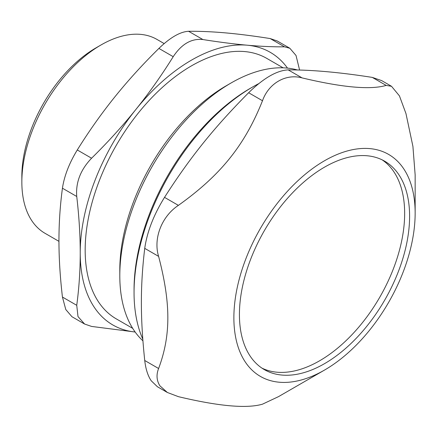 <?xml version="1.0" encoding="UTF-8"?>
<svg xmlns="http://www.w3.org/2000/svg" width="437" height="437" viewBox="0 0 437 437"><rect width="100%" height="100%" fill="white"/><g stroke="black" fill="none" stroke-linecap="round" stroke-linejoin="round"><path stroke-width="0.66" d="M261.921 368.112A120.333 69.478 120 0 0 379.731 297.297A120.333 69.478 120 0 0 382.156 159.86M252.777 86.903L250.303 88.329A164.41 94.922 120 0 0 134.05 289.693L134.05 292.55A167.912 96.943 -60 0 1 252.777 86.903A167.912 96.943 -60 0 1 258.808 83.598M142.784 339.117A167.912 96.943 -60 0 1 134.05 292.55M381.523 80.55L372.302 77.404L386.171 85.412L391.508 86.291L399.434 95.883L405.962 113.56L412.916 146.368L415.15 174.937L415.15 213.087A128.183 74.006 120 0 0 301.208 177.728A128.183 74.006 120 0 0 245.862 362.836A128.183 74.006 120 0 0 324.516 370.073A128.183 74.006 120 0 0 415.15 213.087M324.516 370.073L278.462 396.659L262.495 404.17C246.779 408.775 218.746 406.273 178.394 396.659L167.338 392.475L159.855 385.745C156.583 380.49 156.167 374.744 158.604 368.506L144.734 360.498C145.707 369.025 147.859 375.771 151.191 380.742L157.375 386.701M386.171 85.412C370.456 90.017 342.422 87.515 302.071 77.895L288.202 69.887C276.861 70.439 263.669 78.054 248.626 92.737L262.495 100.745C268.646 83.309 285.836 73.389 302.071 77.895M262.495 100.745C244.747 145.259 220.778 175.079 178.394 205.368L164.525 197.36C153.677 214.884 147.083 231.889 144.734 248.363L158.604 256.372C153.114 238.493 161.706 216.342 178.394 205.368M158.604 256.372C170.922 303.568 170.922 335.529 158.604 368.506M144.734 360.498C140.255 317.819 140.255 285.864 144.734 248.363M164.525 197.36C190.106 157.369 214.075 127.555 248.626 92.737M288.202 69.887C311.75 69.805 339.784 72.307 372.302 77.404M250.674 356.871A120.333 69.478 120 0 0 264.347 369.626A120.333 69.478 120 0 0 384.68 300.153A120.333 69.478 120 0 0 384.68 161.198A120.333 69.478 120 0 0 272.83 217.2A120.333 69.478 120 0 0 250.674 356.871M101.002 44.973L96.053 47.83A104.946 60.59 120 0 0 21.85 176.357L21.85 182.071A111.938 64.627 -60 0 1 101.002 44.973A111.938 64.627 -60 0 1 156.97 39.428L164.165 43.585M58.951 241.35L45.033 233.314A111.938 64.627 -60 0 1 21.85 182.071M297.542 70.007A157.413 90.885 120 0 0 231.113 82.959A157.413 90.885 120 0 0 119.804 275.752A157.413 90.885 120 0 0 142.91 340.816M188.587 31.284C180.175 31.743 170.283 37.456 158.904 48.42L173.21 56.679C181.623 44 191.515 38.292 202.894 39.543L188.587 31.284C200.266 31.191 212.71 31.737 225.918 32.917C239.121 34.097 253.886 35.981 270.213 38.571L284.52 46.835L289.829 48.267L296.018 55.466L299.602 70.062M173.21 56.679C161.532 75.437 149.088 93.032 135.88 109.463C122.677 125.889 107.912 142.145 91.584 158.227L77.278 149.962C88.957 131.204 101.4 113.609 114.609 97.183C127.812 80.752 142.577 64.501 158.904 48.42M284.52 46.835C272.841 46.923 260.397 46.377 247.189 45.197A157.413 90.885 120 0 0 135.88 109.463A157.413 90.885 120 0 0 80.228 252.903A157.413 90.885 120 0 0 135.142 332.011L91.584 326.428L84.614 324.036L77.999 316.59L76.743 305.31L62.436 297.051L65.779 309.533L71.968 316.732L84.609 324.046M287.502 68.117A157.413 90.885 120 0 0 247.189 45.197C233.986 44.017 219.221 42.132 202.894 39.543M277.184 40.963L270.213 38.571M77.278 149.962C69.232 163.165 64.288 175.914 62.436 188.216L76.743 196.475C79.064 216.484 80.228 235.297 80.228 252.903C80.228 270.514 79.064 287.983 76.743 305.31M76.743 196.475C75.623 182.458 80.572 169.709 91.584 158.227M62.436 297.051C60.115 277.042 58.951 258.229 58.951 240.623C58.951 223.017 60.115 205.548 62.436 188.216M283.116 67.828L266.745 58.372A150.421 86.843 120 0 0 150.831 98.675A150.421 86.843 120 0 0 85.171 250.046A150.421 86.843 120 0 0 116.324 318.906L132.701 328.362M231.113 82.959L226.164 85.816A150.421 86.843 120 0 0 119.804 270.039L119.804 275.752M381.534 80.528L391.508 86.291M157.364 386.718L167.338 392.475M289.84 48.25L277.189 40.952"/></g></svg>
